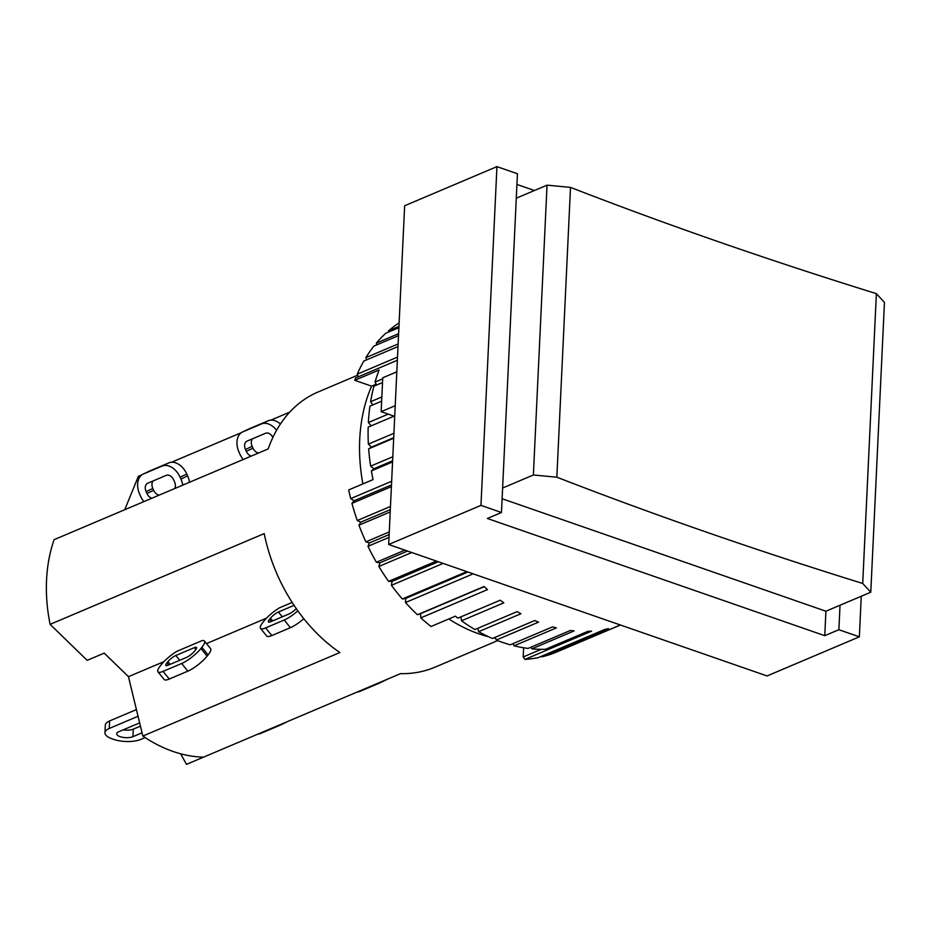 <?xml version="1.0" encoding="UTF-8"?>
<svg xmlns="http://www.w3.org/2000/svg" width="931" height="931" viewBox="0 0 931 931"><rect width="100%" height="100%" fill="white"/><g stroke="black" fill="none" stroke-linecap="round" stroke-linejoin="round"><path stroke-width="1.4" d="M502.112 498.725L825.913 611.225L870.788 592.209L884.45 302.389L876.374 293.649L862.711 583.469L870.788 592.209M862.711 583.469A3192.632 1203.085 2.7 0 1 556.843 477.196L570.505 187.387L547.044 185.164L533.382 474.985L556.843 477.196M840.018 605.243L838.866 629.717L824.761 635.687L487.367 518.474L501.46 512.492L502.612 488.03L533.382 474.985M502.612 488.03L516.286 198.21L547.044 185.164M570.505 187.387A3192.632 1203.085 -177.3 0 0 876.374 293.649M516.286 198.21L517.438 173.748L496.945 166.626L404.648 205.751L388.669 544.495L767.063 675.953L859.36 636.827L838.866 629.717M243.235 459.495A17.293 11.824 64.6 0 1 239.895 454.072L239.058 452.222A17.293 11.824 64.6 0 1 242.526 431.996A17.293 11.824 64.6 0 1 242.84 431.844L261.436 423.966A17.293 11.824 64.6 0 1 276.577 430.297M251.289 456.085A7.122 4.876 64.6 0 1 246.296 451.36L245.47 449.51A7.122 4.876 64.6 0 1 246.89 441.178A7.122 4.876 64.6 0 1 247.029 441.119L265.614 433.241A7.122 4.876 64.6 0 1 272.864 437.477M252.534 438.78A7.122 4.876 -115.4 0 0 252.161 446.321L252.999 448.172A7.122 4.876 -115.4 0 0 258.55 453.001M280.429 424.012A17.293 11.824 -115.4 0 0 268.128 420.789L249.543 428.667A17.293 11.824 -115.4 0 0 249.229 428.807A17.293 11.824 -115.4 0 0 248.914 428.958M270.863 420.137L289.727 412.142M385.19 680.317A17.293 11.824 -115.4 0 0 385.515 680.177A17.293 11.824 -115.4 0 0 386.586 679.549M380.837 681.992A17.293 11.824 64.6 0 1 378.812 683.354A17.293 11.824 64.6 0 1 378.498 683.494L359.913 691.384A17.293 11.824 64.6 0 1 357.178 692.024M357.702 375.193L318.169 391.951A149.495 108.974 -113 0 0 268.186 448.917L54.114 539.666A149.495 108.974 67 0 0 50.111 624.352L87.165 660.347L104.214 653.12L128.455 676.674L142.839 736.06A149.495 108.974 67 0 0 203.54 757.147L400.574 673.625A149.495 108.974 -113 0 0 434.858 667.236L497.654 640.609M297.839 610.817A17.293 4.318 141.1 0 1 284.223 620.023L265.638 627.901A17.293 4.318 141.1 0 1 260.529 628.367A17.293 4.318 141.1 0 1 263.077 622.129L264.055 620.907A17.293 4.318 141.1 0 1 279.707 607.722L292.159 602.45M260.529 628.367L266.708 636.036A17.293 4.318 -38.9 0 0 271.817 635.559L290.414 627.68A17.293 4.318 -38.9 0 0 303.797 618.684M296.279 608.606A7.122 1.781 141.1 0 1 289.134 613.913L270.537 621.792A7.122 1.781 141.1 0 1 268.431 621.978A7.122 1.781 141.1 0 1 269.49 619.418L270.467 618.196A7.122 1.781 141.1 0 1 278.392 612.004L294.068 605.359M50.111 624.352L264.195 533.603A149.495 108.974 -113 0 0 339.873 652.538L142.839 736.06M206.519 643.589L266.487 618.161M395.21 405.707L381.151 411.665L394.709 416.378M396.815 371.83L382.746 377.8L381.151 411.665M516.938 184.443L534.417 190.518M824.761 635.687L825.913 611.225M861.268 596.236L859.36 636.827M501.46 512.492L480.966 505.37L496.945 166.626M388.669 544.495L480.966 505.37M362.892 483.911A162.716 118.621 -113 0 1 371.597 386.156L354.746 380.302L379.103 369.979A183.058 133.447 67 0 0 375.042 382.071L376.671 385.027M371.597 386.156L376.217 384.2M394.057 416.157L368.187 427.12A183.058 133.447 67 0 0 368.373 444.11L371.446 447.136L368.676 448.835A183.058 133.447 67 0 0 370.619 466.152L373.89 468.747L371.388 470.923A183.058 133.447 67 0 0 373.052 479.605L348.694 489.927A183.058 133.447 67 0 0 350.708 498.62L391.648 481.269M381.652 401.168L369.944 406.125A183.058 133.447 67 0 0 368.373 422.523L371.143 425.863M382.525 382.536L373.901 386.19A183.058 133.447 67 0 0 370.608 401.738L372.772 404.927M477.778 628.309L478.639 631.672A183.058 133.447 67 0 0 492.429 638.468L534.731 620.535A183.058 133.447 67 0 0 538.56 622.129L496.246 640.062A183.058 133.447 67 0 0 502.228 642.285A183.058 133.447 67 0 0 510.246 644.799L552.548 626.866A183.058 133.447 67 0 0 556.389 627.878L514.087 645.811A183.058 133.447 67 0 0 528.052 648.418L570.354 630.485A183.058 133.447 67 0 0 574.171 630.904L531.869 648.837A183.058 133.447 67 0 0 545.589 649.268L587.892 631.334A183.058 133.447 67 0 0 591.604 631.148L524.944 659.404L523.199 656.972L523.629 647.767M460.903 616.857L461.52 620.779A183.058 133.447 67 0 0 474.903 629.531L517.205 611.597A183.058 133.447 67 0 0 520.941 613.738L478.639 631.672M471.133 573.147A183.058 133.447 67 0 0 472.145 574.276L405.485 602.532A183.058 133.447 67 0 0 417.414 614.751L484.073 586.495A183.058 133.447 67 0 0 487.472 589.626L420.812 617.881A183.058 133.447 67 0 0 431.03 626.493L455.387 616.171A183.058 133.447 67 0 0 457.924 618.126L500.226 600.192A183.058 133.447 67 0 0 503.822 602.846L461.52 620.779M530.914 647.196L531.869 648.837M513.062 643.6L514.087 645.811M495.257 637.27L496.246 640.062M495.618 638.282A162.716 118.621 -113 0 1 493.733 637.921M488.577 636.746A162.716 118.621 -113 0 1 448.812 618.952M541.26 649.314L523.199 656.972M370.608 401.738L381.85 396.978M368.373 422.523L388.204 414.12M371.446 447.136L393.708 437.698M368.373 444.11L393.906 433.287M393.673 438.233L368.676 448.835M370.619 466.152L392.801 456.749M392.556 461.951L371.388 470.923M391.392 486.645L351.941 503.368A183.058 133.447 67 0 0 357.271 520.522L390.461 506.464M390.205 511.934L358.959 525.177A183.058 133.447 67 0 0 365.883 541.842L389.263 531.927M389.007 537.408L367.978 546.322A183.058 133.447 67 0 0 376.368 562.231L404.904 550.14M411.77 552.525L378.859 566.467A183.058 133.447 67 0 0 388.588 581.375L436.441 561.09M443.098 563.406L391.427 585.308A183.058 133.447 67 0 0 402.343 598.982L466.815 571.646M524.944 659.404A183.058 133.447 67 0 0 538.199 657.658L604.859 629.403A183.058 133.447 67 0 0 608.42 628.623L541.761 656.879A183.058 133.447 67 0 0 554.352 652.968L620.36 624.992M620.43 625.015L557.657 651.572M399.12 322.859A183.058 133.447 67 0 0 388.553 330.784L398.957 326.374M398.887 327.689L385.783 333.24A183.058 133.447 67 0 0 376.333 343.108L398.608 333.67M398.515 335.637L373.925 346.064A183.058 133.447 67 0 0 365.848 357.644L398.119 343.958M398.002 346.553L363.835 361.042A183.058 133.447 67 0 0 357.26 374.157L397.502 357.097M397.351 360.274L355.665 377.951A183.058 133.447 67 0 0 354.746 380.302M375.042 382.071L382.699 378.824M388.716 331.995L388.553 330.784M376.741 344.866L376.333 343.108M366.593 359.878L365.848 357.644M358.4 376.787L357.26 374.157M373.89 468.747L392.614 460.81M351.941 503.368L354.129 500.75L391.474 484.911M354.129 500.75L350.708 498.62M358.959 525.177L360.786 522.151L390.31 509.641M360.786 522.151L357.271 520.522M367.978 546.322L369.432 542.936L389.135 534.592M369.432 542.936L365.883 541.842M378.859 566.467L379.906 562.79L407.569 551.059M379.906 562.79L376.368 562.231M391.427 585.308L392.056 581.375L438.35 561.754M392.056 581.375L388.588 581.375M405.485 602.532L405.683 598.424L467.932 572.03M405.683 598.424L402.343 598.982M420.812 617.881L420.568 613.657L484.248 586.658M420.568 613.657L417.414 614.751M123.241 729.834A9.147 3.445 -177.3 0 0 133.284 729.148L140.43 726.122M142.047 732.813L132.924 736.677A9.147 3.445 2.7 0 1 122.694 737.329A9.147 3.445 2.7 0 1 116.689 733.779A9.147 3.445 2.7 0 1 118.737 731.743L137.963 723.596A9.147 3.445 2.7 0 1 139.685 723.05M145.12 737.585L140.802 739.412A19.318 7.285 2.7 0 1 113.652 739.377L112.069 738.83A19.318 7.285 2.7 0 1 104.947 732.755A19.318 7.285 2.7 0 1 109.276 728.461L109.625 720.931A19.318 7.285 -177.3 0 0 105.308 725.226L104.947 732.755M138.044 716.265L109.276 728.461M136.426 709.573L109.625 720.931M142.106 474.729L138.382 476.3L124.742 509.723M203.54 757.147L186.491 764.374L180.637 753.796M241.455 432.612L171.513 462.253M163.937 661.638L128.455 676.674M177.146 651.2L202.178 640.586A17.293 4.318 141.1 0 1 204.436 641.017A17.293 4.318 141.1 0 1 201.887 647.266L200.91 648.488A17.293 4.318 141.1 0 1 181.673 663.489L163.076 671.367A17.293 4.318 141.1 0 1 157.967 671.845A17.293 4.318 141.1 0 1 160.528 665.607L161.505 664.385A17.293 4.318 141.1 0 1 177.146 651.2M157.967 671.845L164.159 679.502A17.293 4.318 -38.9 0 0 169.267 679.036L187.853 671.158A17.293 4.318 -38.9 0 0 207.089 656.146L208.079 654.924A17.293 4.318 -38.9 0 0 210.627 648.686L204.436 641.017M186.572 657.379L167.987 665.258A7.122 1.781 141.1 0 1 165.881 665.456A7.122 1.781 141.1 0 1 166.94 662.884L167.917 661.662A7.122 1.781 141.1 0 1 175.831 655.482L194.428 647.604A7.122 1.781 141.1 0 1 196.534 647.406A7.122 1.781 141.1 0 1 195.475 649.978L194.498 651.2A7.122 1.781 141.1 0 1 186.572 657.379M281.488 724.109A17.293 11.824 64.6 0 1 279.463 725.47A17.293 11.824 64.6 0 1 279.149 725.61L260.564 733.488A17.293 11.824 64.6 0 1 257.829 734.14M285.852 722.433A17.293 11.824 -115.4 0 0 286.166 722.281A17.293 11.824 -115.4 0 0 287.237 721.665M189.517 482.27A17.293 11.824 -115.4 0 0 187.62 475.892L186.782 474.03A17.293 11.824 -115.4 0 0 168.779 462.893L150.194 470.783A17.293 11.824 -115.4 0 0 149.879 470.923A17.293 11.824 -115.4 0 0 149.565 471.074M143.886 501.611A17.293 11.824 64.6 0 1 140.546 496.188L139.708 494.338A17.293 11.824 64.6 0 1 143.176 474.1A17.293 11.824 64.6 0 1 143.49 473.96L162.087 466.082A17.293 11.824 64.6 0 1 180.09 477.219L180.928 479.069A17.293 11.824 64.6 0 1 182.767 485.132M153.184 480.896A7.122 4.876 -115.4 0 0 152.812 488.438L153.65 490.288A7.122 4.876 -115.4 0 0 159.201 495.117M151.939 498.201A7.122 4.876 64.6 0 1 146.947 493.477L146.12 491.626A7.122 4.876 64.6 0 1 147.552 483.294A7.122 4.876 64.6 0 1 147.68 483.236L166.265 475.357A7.122 4.876 64.6 0 1 173.678 479.942L174.516 481.793A7.122 4.876 64.6 0 1 174.702 488.542M245.47 449.51L252.161 446.321M246.296 451.36L252.999 448.172M268.128 420.789L261.436 423.966M249.543 428.667L242.84 431.844M271.189 621.512L269.49 619.418M272.655 620.896L270.467 618.196M282.268 616.811L278.392 612.004M290.414 627.68L284.223 620.023M271.817 635.559L265.638 627.901M132.924 736.677L133.284 729.148M208.079 654.924L201.887 647.266M194.428 647.604L195.894 649.431M175.831 655.482L179.718 660.288M167.917 661.662L170.094 664.362M166.94 662.884L168.627 664.99M169.267 679.036L163.076 671.367M187.853 671.158L181.673 663.489M207.089 656.146L200.91 648.488M187.62 475.892L180.928 479.069M153.65 490.288L146.947 493.477M152.812 488.438L146.12 491.626M150.194 470.783L143.49 473.96M168.779 462.893L162.087 466.082M186.782 474.03L180.09 477.219M242.526 431.996L249.229 428.807M385.515 680.177L378.812 683.354M279.463 725.47L286.166 722.281M149.879 470.923L143.176 474.1"/></g></svg>
